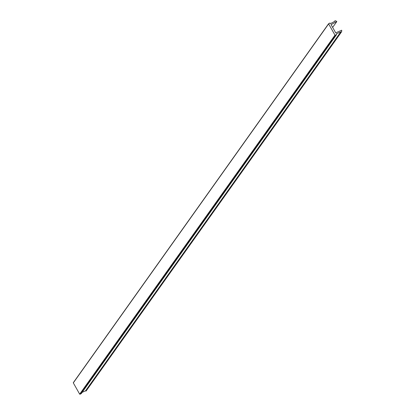 <?xml version="1.0" encoding="UTF-8"?>
<svg xmlns="http://www.w3.org/2000/svg" width="415" height="415" viewBox="0 0 415 415"><rect width="100%" height="100%" fill="white"/><g stroke="black" fill="none" stroke-linecap="round" stroke-linejoin="round"><path stroke-width="0.62" d="M79.675 394.146L73.31 382.895L328.628 23.888L334.993 35.14L79.675 394.146L79.986 394.25L335.304 35.244L334.993 35.14M335.304 35.244L336.492 34.663L81.293 393.508M334.464 21.507L335.004 20.75A2.926 2.713 -144.6 0 1 336.804 21.575L331.066 24.625L335.725 32.858L341.69 30.212A2.926 2.713 -144.6 0 1 341.4 32.048L340.839 31.841L336.295 33.864L336.492 34.663M335.004 20.75L334.874 21.295L330.496 23.619L329.899 23.012L328.628 23.888M328.597 23.754L73.31 382.895M341.4 32.048L86.081 391.055L85.526 390.847L82.149 392.351M81.179 393.669L79.986 394.25M340.839 31.841L85.526 390.847M336.804 21.575L332.643 27.416M73.32 382.666L328.633 23.66M81.257 393.607L336.57 34.601"/></g></svg>
